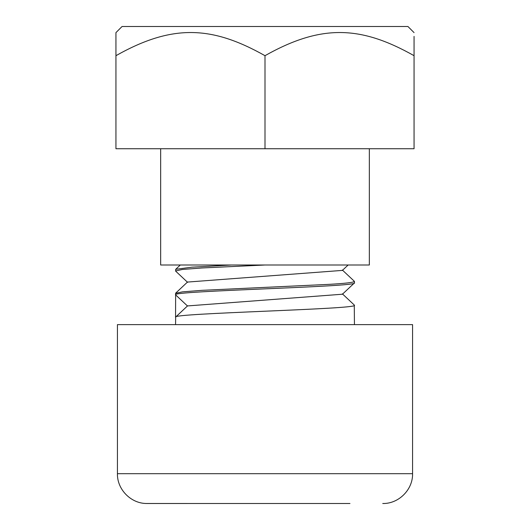 <?xml version="1.0" encoding="UTF-8"?>
<svg xmlns="http://www.w3.org/2000/svg" width="530" height="530" viewBox="0 0 530 530"><rect width="100%" height="100%" fill="white"/><g stroke="black" fill="none" stroke-linecap="round" stroke-linejoin="round"><path stroke-width="0.79" d="M265 55.69L265 148.731L115.938 148.731L115.938 55.69C172.621 23.744 212.079 25.897 265 55.69C321.683 23.744 361.142 25.897 414.062 55.69L414.062 36.385M265 148.731L414.062 148.731L414.062 55.69M414.062 32.628L407.934 26.5L122.066 26.5L115.938 32.628L115.938 55.69L115.938 32.628M160.656 148.731L160.656 265L369.344 265L369.344 148.731M180.034 503.5L349.966 503.5L180.034 503.5M117.428 473.688L117.428 324.625L412.572 324.625L412.572 473.688L117.428 473.688C117.037 489.356 130.844 503.5 146.512 503.493L349.966 503.5M354.438 324.625L354.279 305.022M354.438 305.247C359.963 309.222 170.037 313.197 175.562 317.172L175.642 293.169M175.669 316.986L175.562 324.625M187.501 305.929L342.42 294.223L354.345 283.027M187.481 282.066L342.387 270.399L348.137 265M187.574 282.318L175.655 271.135L175.669 269.306L192.059 267.166L231.451 265M175.562 293.322L182.406 291.871L201.764 290.347L328.229 284.398C344.844 283.49 353.576 282.483 354.438 281.397L354.192 281.145M175.562 270.962L182.373 269.472L201.758 267.981L265 265M187.487 305.989L175.562 294.812C170.037 290.837 359.963 286.863 354.438 282.887L354.438 281.397M412.552 473.688L341.022 473.688M354.332 305.075L342.393 293.865M175.695 317.019L187.633 305.803M187.6 281.953L175.649 293.169M342.353 270.028L354.318 281.264M180.306 265L175.841 269.194M412.572 473.688C412.983 489.607 398.706 503.891 382.786 503.5L382.746 503.5"/></g></svg>
